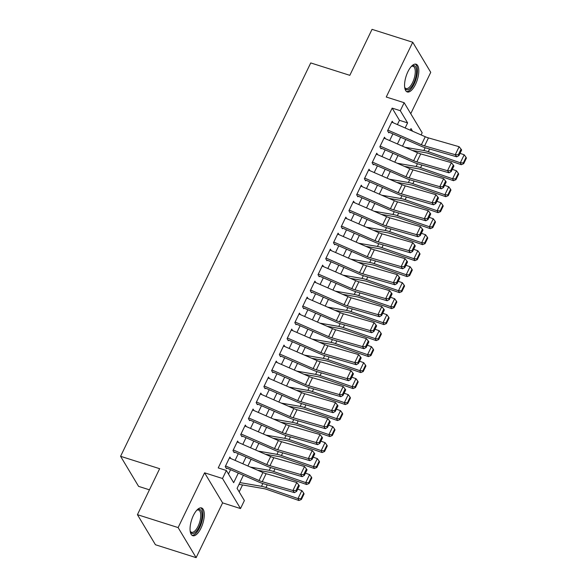 <?xml version="1.0" encoding="UTF-8"?>
<svg xmlns="http://www.w3.org/2000/svg" width="587" height="587" viewBox="0 0 587 587"><rect width="100%" height="100%" fill="white"/><g stroke="black" fill="none" stroke-linecap="round" stroke-linejoin="round"><path stroke-width="0.88" d="M200.974 528.168A14.558 5.877 107.6 0 0 201.576 507.946A14.558 5.877 107.6 0 0 193.38 515.489A14.558 5.877 107.6 0 0 192.771 535.704A14.558 5.877 107.6 0 0 200.974 528.168M415.486 84.418A14.558 5.877 107.6 0 0 416.088 64.203A14.558 5.877 107.6 0 0 407.892 71.746A14.558 5.877 107.6 0 0 407.283 91.961A14.558 5.877 107.6 0 0 415.486 84.418M243.4 475.287L237.075 488.377L244.375 500.564L240.509 508.562L222.502 478.493L226.362 470.495L233.67 482.683L238.315 473.071M222.605 502.883L204.592 472.814L178.118 527.581L137.424 514.667L155.438 544.743L196.131 557.65L222.605 502.883L240.509 508.562M149.436 489.815L138.591 486.374L120.584 456.304L310.743 62.934L349.815 75.327L372.041 29.35L412.734 42.257L386.253 97.024L404.164 102.71L422.17 132.779L421.128 134.937M410.746 113.702L430.741 72.333L412.734 42.257M239.18 491.891L242.541 484.95M178.118 527.581L196.131 557.65M230.772 458.52L229.869 457.016L225.232 466.606L226.45 468.639M238.505 442.532L237.603 441.028L232.966 450.618L234.184 452.65M246.239 426.544L245.337 425.032L240.692 434.629L241.91 436.662M253.966 410.548L253.063 409.044L248.426 418.634L249.644 420.666M261.699 394.559L260.797 393.055L256.152 402.645L257.37 404.678M269.426 378.571L268.523 377.059L263.886 386.657L265.104 388.689M277.159 362.575L276.257 361.071L271.62 370.661L272.83 372.694M284.886 346.587L283.983 345.083L279.346 354.673L280.564 356.705M292.62 330.598L291.717 329.087L287.08 338.684L288.29 340.717M300.346 314.603L299.443 313.098L294.806 322.696L296.024 324.721M308.08 298.614L307.177 297.11L302.54 306.7L303.75 308.733M315.806 282.626L314.903 281.114L310.266 290.712L311.484 292.744M323.54 266.63L322.637 265.126L318 274.723L319.218 276.748M331.266 250.642L330.364 249.137L325.726 258.728L326.944 260.76M339 234.653L338.097 233.142L333.46 242.739L334.678 244.772M346.726 218.657L345.824 217.153L341.186 226.751L342.404 228.776M354.46 202.669L353.557 201.165L348.92 210.755L350.138 212.787M362.186 186.681L361.284 185.169L356.647 194.767L357.865 196.799M369.92 170.685L369.018 169.181L364.38 178.778L365.598 180.811M377.646 154.697L376.744 153.192L372.107 162.782L373.325 164.815M385.38 138.708L384.478 137.197L379.84 146.794L381.058 148.827M397.392 124.583L399.461 120.313L392.16 108.118L218.225 467.912L226.362 470.495M228.475 474.01L230.566 469.688M235.057 460.391L238.293 453.7M242.791 444.396L246.026 437.704M250.517 428.407L253.753 421.715M258.251 412.419L261.486 405.727M265.977 396.423L269.213 389.731M273.711 380.435L276.947 373.743M281.437 364.446L284.673 357.754M289.171 348.458L292.407 341.759M296.897 332.462L300.133 325.77M304.631 316.474L307.867 309.782M312.365 300.485L315.593 293.786M320.091 284.49L323.327 277.798M327.825 268.501L331.061 261.809M335.551 252.513L338.787 245.814M343.285 236.517L346.521 229.825M351.011 220.529L354.247 213.837M358.745 204.54L361.981 197.841M366.471 188.544L369.707 181.853M374.205 172.556L377.441 165.864M381.932 156.568L385.167 149.876M389.665 140.572L392.901 133.88M393.114 122.712L392.211 121.208L387.567 130.806L388.785 132.838M204.592 472.814L222.502 478.493M392.16 108.118L400.297 110.701L404.164 102.71M137.424 514.667L159.649 468.697L120.584 456.304M412.573 131.202L411.003 128.582L410.232 130.182M405.734 139.479L402.499 146.17M398.008 155.474L394.772 162.166M390.274 171.463L387.038 178.155M382.548 187.451L379.312 194.143M374.814 203.447L371.578 210.139M367.088 219.435L363.852 226.127M359.354 235.424L356.118 242.115M351.628 251.419L348.392 258.111M343.894 267.408L340.658 274.1M336.168 283.396L332.932 290.088M328.434 299.385L325.198 306.084M320.707 315.38L317.472 322.072M312.974 331.369L309.738 338.061M305.247 347.357L302.012 354.056M297.514 363.353L294.278 370.045M289.78 379.341L286.551 386.033M282.053 395.33L278.818 402.029M274.32 411.326L271.084 418.017M266.593 427.314L263.358 434.006M258.86 443.302L255.624 450.002M251.133 459.298L247.897 465.99M405.147 127.966L407.598 122.896L400.297 110.701M242.813 463.774L246.048 457.075M250.539 447.778L253.775 441.086M258.273 431.79L261.508 425.098M265.999 415.801L269.235 409.102M273.733 399.806L276.969 393.114M281.459 383.817L284.695 377.125M289.193 367.829L292.429 361.13M296.919 351.833L300.155 345.141M304.653 335.845L307.889 329.153M312.387 319.856L315.615 313.165M320.113 303.861L323.349 297.169M327.847 287.872L331.083 281.18M335.573 271.884L338.809 265.192M343.307 255.888L346.543 249.196M351.033 239.9L354.269 233.208M358.767 223.911L362.003 217.219M366.493 207.915L369.729 201.224M374.227 191.927L377.463 185.235M381.954 175.939L385.189 169.247M389.687 159.943L392.923 153.251M397.414 143.954L400.65 137.263M399.461 120.313L407.598 122.896M391.764 122.125L425.252 136.734A9.333 2.869 -154.2 0 0 428.444 137.894L459.122 146.713L455.263 154.704L458.359 154.733L458.961 155.584L461.661 149.986L461.059 149.142L458.359 154.733M387.897 130.123L421.385 144.725A9.333 2.869 -154.2 0 0 424.584 145.892L455.263 154.704L456.767 156.824L426.089 148.012A14 4.307 25.8 0 1 421.297 146.266L389.086 132.214M456.767 156.824L458.961 155.584M461.059 149.142L459.122 146.713M412.235 150.419L426.243 152.84A9.333 2.869 25.8 0 1 429.222 153.633L461.25 164.712L460.333 162.782L428.297 151.703A14 4.307 -154.2 0 0 423.836 150.514L404.964 147.249M463.341 162.907L463.715 163.678L466.416 158.079L466.049 157.309L463.341 162.907L460.333 162.782L464.2 154.785L460.039 153.346M464.2 154.785L466.049 157.309M463.715 163.678L461.25 164.712M411.333 66.448A12.598 5.085 -72.4 0 1 411.663 66.214A12.598 5.085 -72.4 0 1 416.454 69.728A12.598 5.085 -72.4 0 1 413.674 83.156A12.598 5.085 -72.4 0 1 404.825 87.771A12.598 5.085 -72.4 0 1 404.692 87.382M404.678 87.294A11.667 4.711 107.6 0 0 406.043 88.534A11.667 4.711 107.6 0 0 412.617 82.488A11.667 4.711 107.6 0 0 413.101 66.294A11.667 4.711 107.6 0 0 411.274 66.514M406.527 91.557A14.47 5.841 107.6 0 0 414.158 83.97A14.47 5.841 107.6 0 0 415.236 64.093M196.814 510.191A12.598 5.085 -72.4 0 1 197.151 509.956A12.598 5.085 -72.4 0 1 198.751 509.325A12.598 5.085 -72.4 0 1 201.326 520.764A12.598 5.085 -72.4 0 1 192.998 533.502A12.598 5.085 -72.4 0 1 190.313 531.514A12.598 5.085 -72.4 0 1 190.173 531.132M190.166 531.044A11.667 4.711 107.6 0 0 191.531 532.277A11.667 4.711 107.6 0 0 192.397 532.35A11.667 4.711 107.6 0 0 199.844 521.572A11.667 4.711 107.6 0 0 198.582 510.037A11.667 4.711 107.6 0 0 197.724 509.964A11.667 4.711 107.6 0 0 196.755 510.257M192.015 535.307A14.47 5.841 107.6 0 0 192.573 535.293A14.47 5.841 107.6 0 0 201.635 522.547A14.47 5.841 107.6 0 0 200.725 507.836M384.03 138.121L417.518 152.723A9.333 2.869 -154.2 0 0 420.718 153.889L451.396 162.702L447.529 170.7L450.625 170.729L451.227 171.573L453.934 165.974L453.333 165.13L450.625 170.729M380.171 146.112L413.659 160.721A9.333 2.869 -154.2 0 0 416.851 161.88L447.529 170.7L449.033 172.813L418.362 164A14 4.307 25.8 0 1 413.564 162.254L381.352 148.21M449.033 172.813L451.227 171.573M453.333 165.13L451.396 162.702M376.304 154.11L409.792 168.711A9.333 2.869 -154.2 0 0 412.984 169.878L443.662 178.69L439.795 186.688L442.899 186.717L443.501 187.569L446.201 181.97L445.599 181.119L442.899 186.717M372.437 162.107L405.925 176.709A9.333 2.869 -154.2 0 0 409.124 177.876L439.795 186.688L441.307 188.809L410.629 179.996A14 4.307 25.8 0 1 405.837 178.25L373.625 164.199M441.307 188.809L443.501 187.569M445.599 181.119L443.662 178.69M368.57 170.098L402.058 184.707A9.333 2.869 -154.2 0 0 405.257 185.866L435.936 194.686L432.069 202.676L435.165 202.706L435.767 203.557L438.474 197.958L437.873 197.115L435.165 202.706M364.71 178.096L398.199 192.697A9.333 2.869 -154.2 0 0 401.391 193.864L432.069 202.676L433.573 204.797L402.902 195.985A14 4.307 25.8 0 1 398.103 194.238L365.892 180.187M433.573 204.797L435.767 203.557M437.873 197.115L435.936 194.686M360.844 186.094L394.332 200.695A9.333 2.869 -154.2 0 0 397.524 201.862L428.202 210.674L424.335 218.672L427.431 218.702L428.04 219.545L430.741 213.947L430.139 213.103L427.431 218.702M356.977 194.084L390.465 208.693A9.333 2.869 -154.2 0 0 393.664 209.852L424.335 218.672L425.846 220.785L395.168 211.973A14 4.307 25.8 0 1 390.377 210.227L358.165 196.183M425.846 220.785L428.04 219.545M430.139 213.103L428.202 210.674M404.509 166.407L418.516 168.829A9.333 2.869 25.8 0 1 421.488 169.628L453.524 180.701L452.599 178.771L420.571 167.691A14 4.307 -154.2 0 0 416.11 166.503L397.238 163.237M455.615 178.896L455.982 179.666L458.689 174.075L458.322 173.297L455.615 178.896L452.599 178.771L456.466 170.773L452.313 169.335M456.466 170.773L458.322 173.297M455.982 179.666L453.524 180.701M396.775 182.403L410.783 184.824A9.333 2.869 25.8 0 1 413.762 185.617L445.79 196.696L444.873 194.759L412.837 183.68A14 4.307 -154.2 0 0 408.376 182.491L389.504 179.226M447.881 194.884L448.255 195.662L450.955 190.063L450.589 189.293L447.881 194.884L444.873 194.759L448.739 186.769L444.579 185.331M448.739 186.769L450.589 189.293M448.255 195.662L445.79 196.696M389.049 198.391L403.056 200.813A9.333 2.869 25.8 0 1 406.028 201.605L438.063 212.685L437.139 210.755L405.111 199.675A14 4.307 -154.2 0 0 400.65 198.487L381.777 195.222M440.155 210.88L440.521 211.65L443.229 206.052L442.862 205.281L440.155 210.88L437.139 210.755L441.006 202.757L436.853 201.319M441.006 202.757L442.862 205.281M440.521 211.65L438.063 212.685M381.315 214.38L395.322 216.801A9.333 2.869 25.8 0 1 398.302 217.601L430.33 228.673L429.413 226.743L397.377 215.664A14 4.307 -154.2 0 0 392.916 214.475L374.044 211.21M432.421 226.868L432.795 227.639L435.495 222.047L435.128 221.27L432.421 226.868L429.413 226.743L433.279 218.746L429.119 217.307M433.279 218.746L435.128 221.27M432.795 227.639L430.33 228.673M353.11 202.082L386.598 216.684A9.333 2.869 -154.2 0 0 389.797 217.85L420.475 226.663L416.609 234.661L419.705 234.69L420.307 235.534L423.014 229.943L422.413 229.091L419.705 234.69M349.25 210.08L382.739 224.682A9.333 2.869 -154.2 0 0 385.93 225.848L416.609 234.661L418.113 236.781L387.442 227.969A14 4.307 25.8 0 1 382.643 226.222L350.432 212.171M418.113 236.781L420.307 235.534M422.413 229.091L420.475 226.663M373.589 230.375L387.596 232.797A9.333 2.869 25.8 0 1 390.568 233.589L422.603 244.669L421.679 242.732L389.651 231.652A14 4.307 -154.2 0 0 385.189 230.464L366.317 227.198M424.694 242.857L425.061 243.634L427.769 238.036L427.402 237.265L424.694 242.857L421.679 242.732L425.546 234.734L421.393 233.303M425.546 234.734L427.402 237.265M425.061 243.634L422.603 244.669M345.383 218.071L378.872 232.679A9.333 2.869 -154.2 0 0 382.064 233.839L412.742 242.658L408.875 250.649L411.971 250.678L412.58 251.53L415.28 245.931L414.679 245.08L411.971 250.678M341.517 226.068L375.005 240.67A9.333 2.869 -154.2 0 0 378.204 241.837L408.875 250.649L410.386 252.77L379.708 243.957A14 4.307 25.8 0 1 374.917 242.211L342.705 228.16M410.386 252.77L412.58 251.53M414.679 245.08L412.742 242.658M365.855 246.364L379.862 248.785A9.333 2.869 25.8 0 1 382.841 249.578L414.87 260.657L413.952 258.72L381.917 247.648A14 4.307 -154.2 0 0 377.456 246.459L358.584 243.194M416.961 258.852L417.328 259.623L420.035 254.024L419.668 253.254L416.961 258.852L413.952 258.72L417.819 250.73L413.659 249.292M417.819 250.73L419.668 253.254M417.328 259.623L414.87 260.657M337.65 234.066L371.138 248.668A9.333 2.869 -154.2 0 0 374.337 249.835L405.015 258.647L401.148 266.645L404.245 266.674L404.847 267.518L407.554 261.919L406.952 261.076L404.245 266.674M333.783 242.057L367.279 256.666A9.333 2.869 -154.2 0 0 370.47 257.825L401.148 266.645L402.653 268.758L371.975 259.946A14 4.307 25.8 0 1 367.183 258.199L334.972 244.155M402.653 268.758L404.847 267.518M406.952 261.076L405.015 258.647M358.121 262.352L372.136 264.774A9.333 2.869 25.8 0 1 375.108 265.566L407.143 276.646L406.219 274.716L374.19 263.636A14 4.307 -154.2 0 0 369.729 262.448L350.857 259.183M409.234 274.841L409.601 275.611L412.309 270.02L411.935 269.242L409.234 274.841L406.219 274.716L410.086 266.718L405.925 265.28M410.086 266.718L411.935 269.242M409.601 275.611L407.143 276.646M329.923 250.055L363.412 264.656A9.333 2.869 -154.2 0 0 366.604 265.823L397.282 274.635L393.415 282.633L396.511 282.663L397.12 283.506L399.82 277.915L399.219 277.064L396.511 282.663M326.056 258.053L359.545 272.654A9.333 2.869 -154.2 0 0 362.737 273.821L393.415 282.633L394.926 284.754L364.248 275.941A14 4.307 25.8 0 1 359.457 274.195L327.245 260.144M394.926 284.754L397.12 283.506M399.219 277.064L397.282 274.635M350.395 278.348L364.402 280.769A9.333 2.869 25.8 0 1 367.374 281.562L399.409 292.642L398.492 290.704L366.457 279.625A14 4.307 -154.2 0 0 361.996 278.436L343.124 275.171M401.501 290.829L401.868 291.607L404.575 286.008L404.208 285.238L401.501 290.829L398.492 290.704L402.352 282.707L398.199 281.276M402.352 282.707L404.208 285.238M401.868 291.607L399.409 292.642M322.19 266.043L355.678 280.652A9.333 2.869 -154.2 0 0 358.877 281.811L389.555 290.624L385.688 298.622L388.785 298.651L389.386 299.502L392.094 293.904L391.492 293.052L388.785 298.651M318.323 274.041L351.811 288.643A9.333 2.869 -154.2 0 0 355.01 289.809L385.688 298.622L387.193 300.742L356.514 291.93A14 4.307 25.8 0 1 351.723 290.183L319.511 276.132M387.193 300.742L389.386 299.502M391.492 293.052L389.555 290.624M342.661 294.336L356.676 296.758A9.333 2.869 25.8 0 1 359.648 297.55L391.683 308.63L390.759 306.693L358.73 295.621A14 4.307 -154.2 0 0 354.269 294.432L335.39 291.167M393.774 306.825L394.141 307.595L396.849 301.997L396.474 301.226L393.774 306.825L390.759 306.693L394.625 298.702L390.465 297.264M394.625 298.702L396.474 301.226M394.141 307.595L391.683 308.63M314.463 282.039L347.952 296.64A9.333 2.869 -154.2 0 0 351.143 297.807L381.821 306.619L377.955 314.61L381.051 314.647L381.653 315.49L384.36 309.892L383.759 309.048L381.051 314.647M310.596 290.029L344.085 304.638A9.333 2.869 -154.2 0 0 347.277 305.798L377.955 314.61L379.466 316.731L348.788 307.918A14 4.307 25.8 0 1 343.997 306.172L311.785 292.128M379.466 316.731L381.653 315.49M383.759 309.048L381.821 306.619M334.935 310.325L348.942 312.746A9.333 2.869 25.8 0 1 351.914 313.539L383.949 324.618L383.032 322.689L350.997 311.609A14 4.307 -154.2 0 0 346.535 310.42L327.663 307.155M386.041 322.813L386.407 323.584L389.115 317.993L388.748 317.215L386.041 322.813L383.032 322.689L386.892 314.691L382.739 313.253M386.892 314.691L388.748 317.215M386.407 323.584L383.949 324.618M306.73 298.027L340.218 312.629A9.333 2.869 -154.2 0 0 343.417 313.796L374.088 322.608L370.228 330.606L373.325 330.635L373.926 331.479L376.634 325.888L376.032 325.037L373.325 330.635M302.863 306.025L336.351 320.627A9.333 2.869 -154.2 0 0 339.55 321.793L370.228 330.606L371.732 332.726L341.054 323.914A14 4.307 25.8 0 1 336.263 322.168L304.051 308.116M371.732 332.726L373.926 331.479M376.032 325.037L374.088 322.608M327.201 326.321L341.216 328.742A9.333 2.869 25.8 0 1 344.187 329.534L376.223 340.614L375.298 338.677L343.263 327.597A14 4.307 -154.2 0 0 338.809 326.409L319.93 323.144M378.314 338.802L378.681 339.579L381.389 333.981L381.014 333.211L378.314 338.802L375.298 338.677L379.165 330.679L375.005 329.241M379.165 330.679L381.014 333.211M378.681 339.579L376.223 340.614M299.003 314.016L332.491 328.625A9.333 2.869 -154.2 0 0 335.683 329.784L366.361 338.596L362.495 346.594L365.591 346.623L366.193 347.475L368.9 341.876L368.298 341.025L365.591 346.623M295.136 322.014L328.625 336.615A9.333 2.869 -154.2 0 0 331.816 337.782L362.495 346.594L364.006 348.715L333.328 339.902A14 4.307 25.8 0 1 328.537 338.156L296.325 324.105M364.006 348.715L366.193 347.475M368.298 341.025L366.361 338.596M319.475 342.309L333.482 344.73A9.333 2.869 25.8 0 1 336.454 345.523L368.489 356.603L367.572 354.665L335.537 343.593A14 4.307 -154.2 0 0 331.075 342.397L312.203 339.139M370.58 354.797L370.947 355.568L373.655 349.969L373.288 349.199L370.58 354.797L367.572 354.665L371.432 346.675L367.279 345.237M371.432 346.675L373.288 349.199M370.947 355.568L368.489 356.603M291.269 330.011L324.758 344.613A9.333 2.869 -154.2 0 0 327.957 345.78L358.628 354.592L354.768 362.583L357.865 362.619L358.466 363.463L361.174 357.865L360.565 357.021L357.865 362.619M287.403 338.002L320.891 352.611A9.333 2.869 -154.2 0 0 324.09 353.77L354.768 362.583L356.272 364.703L325.594 355.891A14 4.307 25.8 0 1 320.803 354.144L288.591 340.1M356.272 364.703L358.466 363.463M360.565 357.021L358.628 354.592M311.741 358.297L325.756 360.719A9.333 2.869 25.8 0 1 328.727 361.511L360.763 372.591L359.838 370.661L327.803 359.582A14 4.307 -154.2 0 0 323.349 358.393L304.47 355.128M362.854 370.786L363.221 371.556L365.928 365.965L365.554 365.187L362.854 370.786L359.838 370.661L363.705 362.663L359.545 361.225M363.705 362.663L365.554 365.187M363.221 371.556L360.763 372.591M283.543 346L317.031 360.601A9.333 2.869 -154.2 0 0 320.223 361.768L350.901 370.58L347.034 378.578L350.131 378.608L350.733 379.451L353.44 373.86L352.838 373.009L350.131 378.608M279.676 353.998L313.165 368.599A9.333 2.869 -154.2 0 0 316.356 369.766L347.034 378.578L348.546 380.699L317.868 371.879A14 4.307 25.8 0 1 313.076 370.14L280.865 356.089M348.546 380.699L350.733 379.451M352.838 373.009L350.901 370.58M304.015 374.293L318.022 376.715A9.333 2.869 25.8 0 1 320.994 377.507L353.029 388.587L352.112 386.65L320.076 375.57A14 4.307 -154.2 0 0 315.615 374.381L296.743 371.116M355.12 386.774L355.487 387.552L358.195 381.954L357.828 381.183L355.12 386.774L352.112 386.65L355.971 378.652L351.818 377.214M355.971 378.652L357.828 381.183M355.487 387.552L353.029 388.587M275.809 361.988L309.298 376.597A9.333 2.869 -154.2 0 0 312.497 377.757L343.168 386.569L339.308 394.567L342.404 394.596L343.006 395.447L345.714 389.849L345.105 388.998L342.404 394.596M271.942 369.986L305.431 384.588A9.333 2.869 -154.2 0 0 308.63 385.754L339.308 394.567L340.812 396.687L310.134 387.875A14 4.307 25.8 0 1 305.343 386.129L273.131 372.077M340.812 396.687L343.006 395.447M345.105 388.998L343.168 386.569M296.281 390.282L310.296 392.703A9.333 2.869 25.8 0 1 313.267 393.495L345.295 404.575L344.378 402.638L312.343 391.566A14 4.307 -154.2 0 0 307.889 390.37L289.009 387.112M347.394 402.77L347.761 403.54L350.461 397.942L350.094 397.172L347.394 402.77L344.378 402.638L348.245 394.647L344.085 393.209M348.245 394.647L350.094 397.172M347.761 403.54L345.295 404.575M268.083 377.984L301.571 392.586A9.333 2.869 -154.2 0 0 304.763 393.752L335.441 402.565L331.574 410.555L334.671 410.584L335.272 411.436L337.98 405.837L337.378 404.993L334.671 410.584M264.216 385.975L297.704 400.583A9.333 2.869 -154.2 0 0 300.896 401.743L331.574 410.555L333.086 412.676L302.408 403.863A14 4.307 25.8 0 1 297.616 402.117L265.397 388.073M333.086 412.676L335.272 411.436M337.378 404.993L335.441 402.565M288.555 406.27L302.562 408.691A9.333 2.869 25.8 0 1 305.534 409.484L337.569 420.563L336.652 418.634L304.616 407.554A14 4.307 -154.2 0 0 300.155 406.365L281.283 403.1M339.66 418.758L340.027 419.529L342.735 413.938L342.368 413.16L339.66 418.758L336.652 418.634L340.511 410.636L336.358 409.198M340.511 410.636L342.368 413.16M340.027 419.529L337.569 420.563M260.349 393.972L293.838 408.574A9.333 2.869 -154.2 0 0 297.037 409.741L327.707 418.553L323.848 426.551L326.944 426.58L327.546 427.424L330.254 421.833L329.645 420.982L326.944 426.58M256.482 401.97L289.971 416.572A9.333 2.869 -154.2 0 0 293.17 417.739L323.848 426.551L325.352 428.671L294.674 419.852A14 4.307 25.8 0 1 289.883 418.113L257.671 404.061M325.352 428.671L327.546 427.424M329.645 420.982L327.707 418.553M280.821 422.258L294.835 424.687A9.333 2.869 25.8 0 1 297.807 425.48L329.835 436.559L328.918 434.622L296.883 423.543A14 4.307 -154.2 0 0 292.429 422.354L273.549 419.089M331.934 434.747L332.301 435.525L335.001 429.926L334.634 429.148L331.934 434.747L328.918 434.622L332.785 426.624L328.625 425.186M332.785 426.624L334.634 429.148M332.301 435.525L329.835 436.559M252.615 409.961L286.111 424.57A9.333 2.869 -154.2 0 0 289.303 425.729L319.981 434.541L316.114 442.539L319.211 442.569L319.812 443.42L322.52 437.821L321.918 436.97L319.211 442.569M248.756 417.959L282.244 432.56A9.333 2.869 -154.2 0 0 285.436 433.727L316.114 442.539L317.618 444.66L286.948 435.848A14 4.307 25.8 0 1 282.149 434.101L249.937 420.05M317.618 444.66L319.812 443.42M321.918 436.97L319.981 434.541M273.094 438.254L287.102 440.676A9.333 2.869 25.8 0 1 290.073 441.468L322.109 452.548L321.184 450.611L289.156 439.538A14 4.307 -154.2 0 0 284.695 438.342L265.823 435.084M324.2 450.743L324.567 451.513L327.275 445.915L326.908 445.144L324.2 450.743L321.184 450.611L325.051 442.62L320.898 441.182M325.051 442.62L326.908 445.144M324.567 451.513L322.109 452.548M244.889 425.949L278.377 440.558A9.333 2.869 -154.2 0 0 281.569 441.725L312.247 450.537L308.388 458.528L311.484 458.557L312.086 459.408L314.786 453.81L314.184 452.966L311.484 458.557M241.022 433.947L274.511 448.556A9.333 2.869 -154.2 0 0 277.71 449.715L308.388 458.528L309.892 460.648L279.214 451.836A14 4.307 25.8 0 1 274.423 450.09L242.211 436.046M309.892 460.648L312.086 459.408M314.184 452.966L312.247 450.537M265.361 454.243L279.368 456.664A9.333 2.869 25.8 0 1 282.347 457.456L314.375 468.536L313.458 466.606L281.422 455.527A14 4.307 -154.2 0 0 276.961 454.338L258.089 451.073M316.466 466.731L316.841 467.501L319.541 461.91L319.174 461.133L316.466 466.731L313.458 466.606L317.325 458.608L313.165 457.17M317.325 458.608L319.174 461.133M316.841 467.501L314.375 468.536M237.155 441.945L270.644 456.547A9.333 2.869 -154.2 0 0 273.843 457.713L304.521 466.526L300.654 474.523L303.75 474.553L304.352 475.397L307.06 469.805L306.458 468.954L303.75 474.553M233.296 449.936L266.784 464.544A9.333 2.869 -154.2 0 0 269.976 465.711L300.654 474.523L302.158 476.644L271.488 467.824A14 4.307 25.8 0 1 266.689 466.085L234.477 452.034M302.158 476.644L304.352 475.397M306.458 468.954L304.521 466.526M257.634 470.231L271.642 472.66A9.333 2.869 25.8 0 1 274.613 473.452L306.649 484.524L305.724 482.595L273.696 471.515A14 4.307 -154.2 0 0 269.235 470.326L250.363 467.061M308.74 482.719L309.107 483.497L311.814 477.899L311.448 477.121L308.74 482.719L305.724 482.595L309.591 474.597L305.438 473.159M309.591 474.597L311.448 477.121M309.107 483.497L306.649 484.524M229.429 457.933L262.917 472.542A9.333 2.869 -154.2 0 0 266.109 473.702L296.787 482.514L292.92 490.512L296.024 490.541L296.626 491.392L299.326 485.794L298.724 484.943L296.024 490.541M225.562 465.931L259.05 480.533A9.333 2.869 -154.2 0 0 262.25 481.7L292.92 490.512L294.432 492.632L263.754 483.82A14 4.307 25.8 0 1 258.962 482.074L226.751 468.022M294.432 492.632L296.626 491.392M298.724 484.943L296.787 482.514M239.026 484.341L263.908 488.648A9.333 2.869 25.8 0 1 266.887 489.441L298.915 500.52L297.998 498.583L265.962 487.503A14 4.307 -154.2 0 0 261.501 486.315L239.878 482.58M301.006 498.715L301.38 499.486L304.081 493.887L303.714 493.117L301.006 498.715L297.998 498.583L301.865 490.593L297.704 489.154M301.865 490.593L303.714 493.117M301.38 499.486L298.915 500.52M425.252 136.734L421.385 144.725M428.444 137.894L424.584 145.892M428.297 151.703L429.596 149.017M423.836 150.514L425.179 147.733M417.518 152.723L413.659 160.721M420.718 153.889L416.851 161.88M409.792 168.711L405.925 176.709M412.984 169.878L409.124 177.876M402.058 184.707L398.199 192.697M405.257 185.866L401.391 193.864M394.332 200.695L390.465 208.693M397.524 201.862L393.664 209.852M420.571 167.691L421.862 165.013M416.11 166.503L417.452 163.729M412.837 183.68L414.136 181.001M408.376 182.491L409.719 179.717M405.111 199.675L406.402 196.99M400.65 198.487L401.992 195.706M397.377 215.664L398.676 212.986M392.916 214.475L394.259 211.702M386.598 216.684L382.739 224.682M389.797 217.85L385.93 225.848M389.651 231.652L390.942 228.974M385.189 230.464L386.532 227.69M378.872 232.679L375.005 240.67M382.064 233.839L378.204 241.837M381.917 247.648L383.216 244.962M377.456 246.459L378.798 243.678M371.138 248.668L367.279 256.666M374.337 249.835L370.47 257.825M374.19 263.636L375.482 260.951M369.729 262.448L371.072 259.674M363.412 264.656L359.545 272.654M366.604 265.823L362.737 273.821M366.457 279.625L367.755 276.947M361.996 278.436L363.338 275.663M355.678 280.652L351.811 288.643M358.877 281.811L355.01 289.809M358.73 295.621L360.022 292.935M354.269 294.432L355.612 291.651M347.952 296.64L344.085 304.638M351.143 297.807L347.277 305.798M350.997 311.609L352.295 308.923M346.535 310.42L347.878 307.647M340.218 312.629L336.351 320.627M343.417 313.796L339.55 321.793M343.263 327.597L344.562 324.919M338.809 326.409L340.152 323.635M332.491 328.625L328.625 336.615M335.683 329.784L331.816 337.782M335.537 343.593L336.835 340.908M331.075 342.397L332.418 339.624M324.758 344.613L320.891 352.611M327.957 345.78L324.09 353.77M327.803 359.582L329.102 356.896M323.349 358.393L324.684 355.619M317.031 360.601L313.165 368.599M320.223 361.768L316.356 369.766M320.076 375.57L321.375 372.892M315.615 374.381L316.958 371.608M309.298 376.597L305.431 384.588M312.497 377.757L308.63 385.754M312.343 391.566L313.641 388.88M307.889 390.37L309.224 387.596M301.571 392.586L297.704 400.583M304.763 393.752L300.896 401.743M304.616 407.554L305.915 404.869M300.155 406.365L301.498 403.592M293.838 408.574L289.971 416.572M297.037 409.741L293.17 417.739M296.883 423.543L298.181 420.864M292.429 422.354L293.764 419.58M286.111 424.57L282.244 432.56M289.303 425.729L285.436 433.727M289.156 439.538L290.448 436.853M284.695 438.342L286.038 435.569M278.377 440.558L274.511 448.556M281.569 441.725L277.71 449.715M281.422 455.527L282.721 452.841M276.961 454.338L278.304 451.564M270.644 456.547L266.784 464.544M273.843 457.713L269.976 465.711M273.696 471.515L274.987 468.837M269.235 470.326L270.578 467.553M262.917 472.542L259.05 480.533M266.109 473.702L262.25 481.7M265.962 487.503L267.261 484.825M261.501 486.315L262.844 483.541"/></g></svg>
